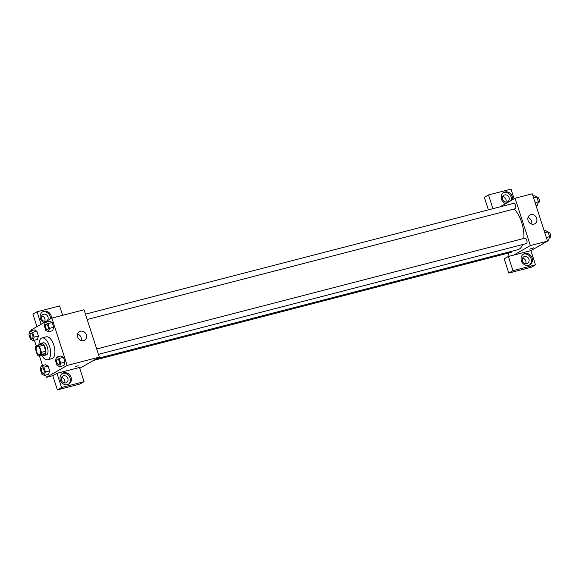 <?xml version="1.0" encoding="UTF-8"?>
<svg xmlns="http://www.w3.org/2000/svg" width="579" height="579" viewBox="0 0 579 579"><rect width="100%" height="100%" fill="white"/><g stroke="black" fill="none" stroke-linecap="round" stroke-linejoin="round"><path stroke-width="0.87" d="M39.727 354.645A4.379 2.041 75.5 0 1 39.481 354.746A4.379 2.041 75.5 0 1 36.412 351.012A4.379 2.041 75.5 0 1 37.288 346.264A4.379 2.041 75.5 0 1 40.284 349.723A4.379 2.041 75.5 0 1 39.727 354.645M41.449 352.35L39.488 346.278A5.949 2.765 75.5 0 0 38.192 345.004L35.522 346.531A5.949 2.765 75.5 0 0 35.326 348.659L37.288 354.732A5.949 2.765 75.5 0 0 38.583 355.998L41.247 354.471A5.949 2.765 75.5 0 0 41.449 352.35L45.734 351.236L43.772 345.164L39.488 346.278M38.583 355.998L42.868 354.891L45.538 353.364L41.247 354.471M38.192 345.004L42.477 343.897A5.949 2.765 75.5 0 1 43.772 345.164M45.734 351.236A5.949 2.765 75.5 0 1 45.538 353.364M42.571 354.963A6.26 2.909 -104.5 0 0 44.243 355.448A6.26 2.909 -104.5 0 0 45.495 348.659A6.26 2.909 -104.5 0 0 41.109 343.333A6.26 2.909 -104.5 0 0 39.886 344.57M41.109 343.333L43.251 342.782A6.26 2.909 75.5 0 1 47.536 347.726A6.26 2.909 75.5 0 1 46.733 354.753A6.26 2.909 75.5 0 1 46.385 354.898L44.243 355.448M39.01 344.794A11.262 5.24 75.5 0 1 41.999 337.933A11.262 5.24 75.5 0 1 49.707 346.835A11.262 5.24 75.5 0 1 48.26 359.487A11.262 5.24 75.5 0 1 47.644 359.74A11.262 5.24 75.5 0 1 41.702 355.195M41.999 337.933L46.284 336.826A11.262 5.24 75.5 0 1 53.992 345.728A11.262 5.24 75.5 0 1 52.551 358.379A11.262 5.24 75.5 0 1 51.929 358.633L47.644 359.74M45.625 375.091L46.356 377.349L67.15 365.443L51.864 318.103L31.071 330.016L31.288 330.689M34.371 340.249L36.267 346.104M39.394 355.788L42.535 365.523M44.337 375.424L48.629 374.309L49.678 370.878L48.129 366.094L45.538 364.748L41.247 365.856L40.204 369.293L41.746 374.07L44.337 375.424L45.386 371.986L43.845 367.209L41.247 365.856M33.09 340.582L37.374 339.475L38.424 336.037L36.875 331.26L34.284 329.907L29.999 331.022L28.95 334.452L30.492 339.236L33.09 340.582L34.132 337.152L32.59 332.368L29.999 331.022M48.39 331.818L52.682 330.71L53.724 327.273L52.182 322.496L49.591 321.142L45.3 322.25L44.25 325.688L45.799 330.471L48.39 331.818L49.439 328.387L47.891 323.603L45.3 322.25M59.644 366.659L63.929 365.544L64.978 362.114L63.437 357.33L60.838 355.984L56.554 357.091L55.504 360.522L57.053 365.306L59.644 366.659L60.686 363.221L59.145 358.444L56.554 357.091M79.743 368.331L99.32 357.113L84.027 309.779L51.864 318.103M43.895 322.669A6.26 5.493 -119.8 0 1 40.436 318.588A6.26 5.493 -119.8 0 1 42.687 311.77A6.26 5.493 -119.8 0 1 48.694 312.349A6.26 5.493 -119.8 0 1 51.473 318.327M41.109 324.262L37.07 311.77L59.594 305.936L62.619 315.323M50.438 318.92A6.26 5.493 60.2 0 0 47.919 313.152A6.26 5.493 60.2 0 0 42.187 312.103M43.613 314.245A3.756 3.293 -119.8 0 1 47.818 316.554A3.756 3.293 -119.8 0 1 46.624 321.055A3.756 3.293 -119.8 0 1 45.907 321.345A3.756 3.293 -119.8 0 1 41.702 319.043A3.756 3.293 -119.8 0 1 42.897 314.542A3.756 3.293 -119.8 0 1 43.613 314.245M41.637 315.96A3.756 3.293 -119.8 0 1 44.764 321.425M37.07 311.77L32.916 314.151L36.947 326.643M77.731 337.058A5.008 4.393 -119.8 0 1 79.533 331.601A5.008 4.393 -119.8 0 1 85.837 333.765A5.008 4.393 -119.8 0 1 84.512 340.286A5.008 4.393 -119.8 0 1 77.731 337.058M99.32 357.113L67.15 365.443M81.35 340.64A5.008 4.393 60.2 0 0 77.629 334.148M75.147 366.92L78.136 365.725L75.147 366.92M56.952 373.303L61.533 387.503L84.056 381.677L79.468 367.477L56.952 373.303L52.79 375.684L46.356 377.349M60.317 380.128A6.26 5.493 -119.8 0 1 62.568 373.31A6.26 5.493 -119.8 0 1 70.443 376.01A6.26 5.493 -119.8 0 1 68.785 384.166A6.26 5.493 -119.8 0 1 60.317 380.128M68.25 384.434A6.26 5.493 60.2 0 0 69.4 376.603A6.26 5.493 60.2 0 0 62.062 373.636M63.487 375.785A3.756 3.293 -119.8 0 1 67.692 378.087A3.756 3.293 -119.8 0 1 66.505 382.589A3.756 3.293 -119.8 0 1 65.782 382.885A3.756 3.293 -119.8 0 1 61.577 380.577A3.756 3.293 -119.8 0 1 62.771 376.075A3.756 3.293 -119.8 0 1 63.487 375.785M61.512 377.494A3.756 3.293 -119.8 0 1 64.638 382.958M84.056 381.677L79.895 384.058L57.379 389.884L61.533 387.503M52.79 375.684L57.379 389.884M522.642 244.555A22.523 10.487 75.5 0 1 519.204 249.151A22.523 10.487 75.5 0 1 517.966 249.658L96.498 358.734M514.094 209.019A22.523 10.487 75.5 0 1 523.857 238.432M98.423 354.341L526.304 243.607A2.815 1.31 -104.5 0 0 526.868 240.56A2.815 1.31 -104.5 0 0 524.9 238.164A2.815 1.31 -104.5 0 0 524.74 238.23M511.706 251.279A2.815 1.31 75.5 0 1 511.156 252.314A2.815 1.31 75.5 0 1 511.004 252.372L93.581 360.406M85.439 314.144L513.645 203.323A2.815 1.31 75.5 0 1 515.571 205.545A2.815 1.31 75.5 0 1 515.209 208.708A2.815 1.31 75.5 0 1 515.057 208.773L87.168 319.507M509.18 256.265L508.159 253.11M513.732 255.093L508.369 256.475L512.958 270.675L535.474 264.849L530.885 250.649L513.732 255.093L530.364 245.561L515.078 198.228L500.024 206.848M505.836 202.1A3.756 3.293 60.2 0 0 502.71 196.636M525.71 263.633A3.756 3.293 60.2 0 0 522.584 258.176M488.386 209.859L484.334 197.323L488.495 194.942L511.011 189.116L514.13 198.771M512.958 270.675L508.796 273.064L531.312 267.23L535.474 264.849M508.796 273.064L504.208 258.856L508.369 256.475M506.98 202.028A3.756 3.293 -119.8 0 1 502.767 199.719A3.756 3.293 -119.8 0 1 503.962 195.217A3.756 3.293 -119.8 0 1 504.685 194.928A3.756 3.293 -119.8 0 1 508.89 197.229A3.756 3.293 -119.8 0 1 507.696 201.731A3.756 3.293 -119.8 0 1 506.98 202.028M511.409 200.327A6.26 5.493 60.2 0 0 509.274 194.081A6.26 5.493 60.2 0 0 503.26 192.778M505.641 203.627A6.26 5.493 -119.8 0 1 501.508 199.27A6.26 5.493 -119.8 0 1 503.759 192.452A6.26 5.493 -119.8 0 1 510.063 193.263A6.26 5.493 -119.8 0 1 512.451 199.733M526.854 263.561A3.756 3.293 -119.8 0 1 522.649 261.252A3.756 3.293 -119.8 0 1 523.843 256.75A3.756 3.293 -119.8 0 1 528.569 258.372A3.756 3.293 -119.8 0 1 527.57 263.271A3.756 3.293 -119.8 0 1 526.854 263.561M529.315 265.11A6.26 5.493 60.2 0 0 530.473 257.279A6.26 5.493 60.2 0 0 523.134 254.319M521.382 260.803A6.26 5.493 -119.8 0 1 523.633 253.986A6.26 5.493 -119.8 0 1 531.515 256.685A6.26 5.493 -119.8 0 1 529.857 264.842A6.26 5.493 -119.8 0 1 521.382 260.803M492.932 208.686L488.495 194.942M530.885 250.649L547.517 241.125L532.231 193.791L515.078 198.228M530.842 214.664A5.008 4.393 -119.8 0 1 536.451 217.74A5.008 4.393 -119.8 0 1 534.858 223.74A5.008 4.393 -119.8 0 1 528.555 221.583A5.008 4.393 -119.8 0 1 529.879 215.055A5.008 4.393 -119.8 0 1 530.842 214.664M547.517 241.125L530.364 245.561M531.696 224.095A5.008 4.393 60.2 0 0 527.976 217.603M530.856 248.984L533.845 247.79L530.856 248.984M529.676 249.136L533.845 247.79M547.307 240.451L548.588 240.119L549.637 236.688L548.096 231.904L545.505 230.551L544.217 230.891M549.637 236.688L546.359 237.535M548.096 231.904L544.817 232.751M548.168 232.143L548.487 232.056A2.815 1.31 75.5 0 1 550.412 234.285A2.815 1.31 75.5 0 1 550.05 237.441A2.815 1.31 75.5 0 1 549.898 237.506L549.348 237.651M536.053 205.617L537.341 205.277L538.383 201.847L536.842 197.063L534.251 195.716L532.962 196.049M538.383 201.847L535.112 202.693M536.842 197.063L533.563 197.909M536.914 197.301L537.232 197.222A2.815 1.31 75.5 0 1 539.158 199.444A2.815 1.31 75.5 0 1 538.796 202.607A2.815 1.31 75.5 0 1 538.644 202.664L538.094 202.809M58.957 364.531A2.815 1.31 75.5 0 1 58.805 364.596A2.815 1.31 75.5 0 1 58.79 364.596L58.783 364.604A2.815 1.31 75.5 0 1 56.814 362.208A2.815 1.31 75.5 0 1 57.379 359.154A2.815 1.31 75.5 0 1 57.393 359.154A2.815 1.31 75.5 0 1 59.319 361.376A2.815 1.31 75.5 0 1 58.957 364.531M63.929 365.544L64.978 362.114L60.686 363.221M64.978 362.114L63.437 357.33L59.145 358.444M63.437 357.33L60.838 355.984M57.393 359.154L57.379 359.154A2.815 1.31 75.5 0 1 59.304 361.376A2.815 1.31 75.5 0 1 58.942 364.538A2.815 1.31 75.5 0 1 58.783 364.604M46.139 324.312L46.125 324.32A2.815 1.31 75.5 0 1 48.05 326.542A2.815 1.31 75.5 0 1 47.688 329.697A2.815 1.31 75.5 0 1 47.55 329.762A2.815 1.31 75.5 0 1 47.543 329.762A2.815 1.31 75.5 0 1 45.56 327.367A2.815 1.31 75.5 0 1 46.125 324.32A2.815 1.31 75.5 0 1 46.139 324.312A2.815 1.31 75.5 0 1 48.064 326.534A2.815 1.31 75.5 0 1 47.702 329.697A2.815 1.31 75.5 0 1 47.536 329.762L47.536 329.762M52.682 330.71L53.724 327.273L49.439 328.387M53.724 327.273L52.182 322.496L47.891 323.603M52.182 322.496L49.591 321.142M42.086 367.918L42.072 367.918A2.815 1.31 75.5 0 1 43.997 370.147A2.815 1.31 75.5 0 1 43.635 373.303A2.815 1.31 75.5 0 1 43.497 373.361A2.815 1.31 75.5 0 1 43.49 373.368A2.815 1.31 75.5 0 1 41.507 370.973A2.815 1.31 75.5 0 1 42.072 367.918A2.815 1.31 75.5 0 1 42.086 367.918A2.815 1.31 75.5 0 1 44.011 370.14A2.815 1.31 75.5 0 1 43.657 373.303A2.815 1.31 75.5 0 1 43.483 373.368L43.497 373.361M48.629 374.309L49.678 370.878L45.386 371.986M49.678 370.878L48.129 366.094L43.845 367.209M48.129 366.094L45.538 364.748M30.839 333.077L30.817 333.084A2.815 1.31 75.5 0 1 32.742 335.306A2.815 1.31 75.5 0 1 32.381 338.469A2.815 1.31 75.5 0 1 32.243 338.527A2.815 1.31 75.5 0 1 32.236 338.527A2.815 1.31 75.5 0 1 30.26 336.131A2.815 1.31 75.5 0 1 30.817 333.084A2.815 1.31 75.5 0 1 30.839 333.077A2.815 1.31 75.5 0 1 32.764 335.299A2.815 1.31 75.5 0 1 32.402 338.462A2.815 1.31 75.5 0 1 32.229 338.527L32.229 338.527M37.374 339.475L38.424 336.037L34.132 337.152M38.424 336.037L36.875 331.26L32.59 332.368M36.875 331.26L34.284 329.907M96.693 348.978L524.9 238.164"/></g></svg>
